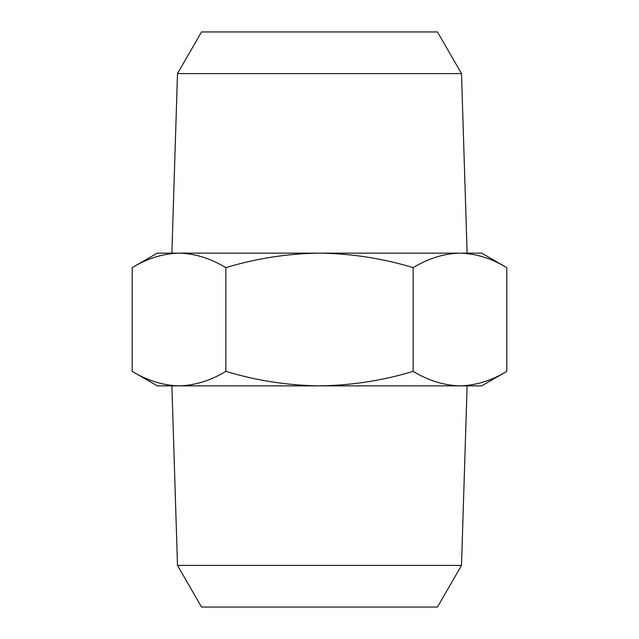 <?xml version="1.0" encoding="UTF-8"?>
<svg xmlns="http://www.w3.org/2000/svg" width="639" height="639" viewBox="0 0 639 639"><rect width="100%" height="100%" fill="white"/><g stroke="black" fill="none" stroke-linecap="round" stroke-linejoin="round"><path stroke-width="0.96" d="M461.502 565.419L437.467 607.05L201.533 607.05L177.498 565.419L461.502 565.419L467.117 385.86M179.024 385.86L319.5 385.86L157.29 385.86L132.201 371.371C147.465 380.612 163.073 385.445 179.024 385.86C194.975 385.445 210.582 380.612 225.847 371.371C256.383 380.612 287.598 385.445 319.5 385.86C351.402 385.445 382.617 380.612 413.153 371.371C428.418 380.612 444.025 385.445 459.976 385.86L319.5 385.86M177.498 565.419L171.883 385.86M177.498 73.581L201.533 31.95L437.467 31.95L461.502 73.581L177.498 73.581L171.883 253.14L179.024 253.14C163.073 253.555 147.465 258.388 132.201 267.629L132.201 371.371M461.502 73.581L467.117 253.14L459.976 253.14C444.025 253.555 428.418 258.388 413.153 267.629C382.617 258.388 351.402 253.555 319.5 253.14C287.598 253.555 256.383 258.388 225.847 267.629C210.582 258.388 194.975 253.555 179.024 253.14L481.71 253.14L506.799 267.629C491.535 258.388 475.927 253.555 459.976 253.14M506.799 371.371L481.71 385.86L459.976 385.86C475.927 385.445 491.535 380.612 506.799 371.371L506.799 267.629M225.847 371.371L225.847 267.629M413.153 371.371L413.153 267.629M132.201 267.629L157.29 253.14L179.024 253.14"/></g></svg>
